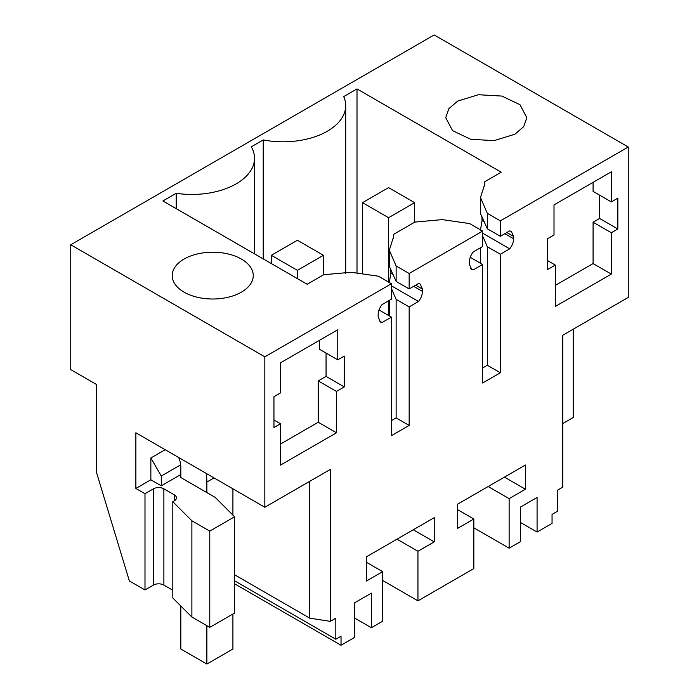 <?xml version="1.0" encoding="UTF-8"?>
<svg xmlns="http://www.w3.org/2000/svg" width="699" height="699" viewBox="0 0 699 699"><rect width="100%" height="100%" fill="white"/><g stroke="black" fill="none" stroke-linecap="round" stroke-linejoin="round"><path stroke-width="1.05" d="M628.261 147.008L434.166 34.95L70.739 244.772L70.739 369.614L96.707 384.607L96.707 473.118L129.359 580.948L144.99 589.973L144.99 493.704L135.868 488.444L135.868 432.786L264.834 507.247L264.834 356.831L391.44 283.733L391.44 299.163L382.065 304.581C379.548 307.857 378.246 311.212 378.159 314.655L378.159 316.97L380.457 322.029L382.065 322.527L391.44 317.119L391.44 435.652L409.16 425.42L409.16 306.887L418.535 301.47C421.051 298.202 422.353 294.838 422.449 291.404L422.449 289.08L420.151 284.021L418.535 283.523L409.16 288.94L409.16 273.501L482.625 231.089L482.625 246.52L473.249 251.937C470.733 255.214 469.431 258.569 469.344 262.011L469.344 264.327L471.633 269.386L473.249 269.884L482.625 264.475L482.625 383L500.344 372.777L500.344 254.244L509.72 248.827C512.236 245.559 513.538 242.195 513.625 238.761L513.625 236.437L511.336 231.378L509.72 230.88L500.344 236.297L500.344 220.858L628.261 147.008L628.261 297.416L562.774 335.232L562.774 487.142L557.269 490.322L557.269 511.38L552.053 514.394L552.053 523.411L537.077 532.061L537.077 497.47L520.414 507.09L520.414 541.681L509.134 548.199L473.835 527.824M509.134 548.199L509.134 498.632L525.412 489.23L525.412 465.018L457.557 504.197L457.557 528.409L473.835 519.008L473.835 568.575L417.95 600.843L417.95 551.275L434.228 541.874L434.228 517.671L366.372 556.841L366.372 581.052L382.659 571.651L382.659 621.219L371.379 627.728L371.379 593.136L354.708 602.756L354.708 637.348L341.033 645.247L341.033 636.221L335.826 639.236L335.826 618.169L330.321 621.35L330.321 469.431L264.834 507.247M611.328 274.104L611.328 232.741L617.837 228.984L617.837 198.149L611.328 201.906L611.328 171.823L554.01 204.912L554.01 234.995L547.5 238.761L547.5 269.596L555.312 265.078L555.312 306.442L611.328 274.104L593.084 263.575L593.084 222.212L599.602 218.455L599.602 195.135M344.292 386.914L336.472 391.423L336.472 432.786L280.465 465.123L280.465 423.76L273.947 427.526L273.947 396.691L280.465 392.925L280.465 362.842L337.774 329.753L337.774 359.836L344.292 356.079L344.292 386.914L326.057 376.385L318.237 380.894L318.237 422.257L280.465 444.066M509.134 498.632L488.164 486.53M417.95 600.843L382.659 580.467M473.835 519.008L457.557 509.606M525.412 489.23L504.451 477.129M537.077 532.061L520.414 522.441M573.206 329.203L573.206 417.548L562.774 423.577M500.344 220.858L487.317 213.335L480.475 197.537L484.853 183.854L484.756 181.723L501.253 172.199L357.006 88.922L343.707 96.593A62.63 36.165 180 0 1 345.699 105.645A62.63 36.165 180 0 1 263.226 139.94L251.291 146.834A62.63 36.165 180 0 1 254.515 158.289A62.63 36.165 180 0 1 176.209 193.3L162.911 200.971L307.167 284.257L323.663 274.733L351.055 272.261L378.421 276.21L391.44 283.733M264.834 356.831L70.739 244.772M514.936 134.225L523.717 126.633L526.801 117.685L519.986 104.693L501.812 96.069L478.413 94.723L457.618 101.128L448.837 108.721L445.744 117.668L452.559 130.661L470.733 139.284L494.132 140.63L514.936 134.225M184.064 259.067A40.525 23.399 180 0 1 228.232 253.99A40.525 23.399 180 0 1 253.256 275.607A40.525 23.399 180 0 1 241.382 292.156A40.525 23.399 180 0 1 197.214 297.224A40.525 23.399 180 0 1 172.199 275.607A40.525 23.399 180 0 1 184.064 259.067M500.344 236.297L487.317 228.774L487.317 213.335M480.475 197.537L480.475 213.658L487.317 228.774M484.311 221.828L482.022 220.508L481.917 216.306M482.625 233.186L509.72 248.827M482.022 220.508L480.475 230.242M482.625 235.895L487.317 246.721L500.344 254.244M500.344 372.777L487.317 365.254L487.317 246.721M487.317 365.254L482.625 367.962M482.625 264.475L470.226 257.311M473.249 269.884L470.392 268.233M482.625 231.089L469.597 223.566L442.24 219.617L414.848 222.09L393.572 234.375L393.572 238.63M409.16 273.501L396.132 265.978L389.291 250.19L393.677 236.498L393.572 234.375M409.16 288.94L396.132 281.417L396.132 265.978M389.291 250.19L389.291 266.302L396.132 281.417M393.126 274.471L390.837 273.152L390.732 268.949M391.44 285.83L418.535 301.47M390.837 273.152L389.291 282.885M391.44 288.538L396.132 299.364L409.16 306.887M409.16 425.42L396.132 417.897L396.132 299.364M396.132 417.897L391.44 420.606M391.44 317.119L379.05 309.954M382.065 322.527L379.208 320.885M330.321 621.35L309.771 618.169L309.771 481.296M209.779 627.379L209.779 531.109L234.593 516.779L234.593 613.049L209.779 627.379L191.884 617.042L172.81 597.977L172.81 501.707L174.296 500.851L174.296 494.831A7.366 4.255 180 0 1 176.454 497.845A7.366 4.255 180 0 1 174.296 500.851M144.99 589.973L153.457 585.08A7.366 4.255 0 0 1 163.881 585.08L172.81 590.244M309.771 618.169L234.593 574.77M234.593 580.79L335.826 639.236M234.593 583.796L341.033 645.247M371.379 627.728L354.708 618.108M382.659 571.651L366.372 562.249M434.228 541.874L413.266 529.772M417.95 551.275L396.98 539.174M611.328 232.741L593.084 222.212M555.312 285.384L593.084 263.575M555.312 265.078L547.5 260.57M611.328 201.906L593.084 191.377L593.084 182.352M617.837 228.984L599.602 218.455M336.472 391.423L318.237 380.894M336.472 432.786L318.237 422.257M280.465 423.76L273.947 420.003M319.539 340.282L319.539 349.308L337.774 359.836M326.057 353.074L326.057 376.385M263.226 139.94L263.226 258.892M357.006 88.922L357.006 273.117M484.756 181.723L484.756 185.986M480.475 263.235L480.475 247.761M176.209 193.3L176.209 208.652M389.291 315.878L389.291 300.404M161.277 485.814L150.853 479.794L150.853 457.985L161.277 476.036L161.277 485.814L180.814 474.534M135.868 488.444L150.853 479.794M144.99 493.704L153.457 488.819A7.366 4.255 180 0 1 163.881 488.819L174.296 494.831M209.779 531.109L191.884 520.781L172.81 501.707M178.664 457.496A18.419 10.634 60 0 1 180.814 467.011L180.814 477.539L215.213 497.4L234.593 516.779M150.853 457.985L165.182 449.71M191.884 617.042L191.884 520.781M161.277 476.036L180.683 464.826M180.814 605.972L180.814 649.013L206.86 664.05L232.916 649.013L232.916 614.01M206.205 473.398A55.265 31.909 60 0 1 206.86 482.048L206.86 492.577M206.86 625.692L206.86 664.05M232.916 488.819L232.916 515.102M388.574 187.62L362.528 202.658L388.574 217.704L414.629 202.658L388.574 187.62M362.528 202.658L362.528 273.912M388.574 217.704L388.574 282.073M388.574 300.823L388.574 315.459M414.629 202.658L414.629 222.212M297.398 240.264L271.343 255.301L297.398 270.347L323.445 255.301L297.398 240.264M271.343 255.301L271.343 263.575M297.398 270.347L297.398 278.613M323.445 255.301L323.445 274.856M482.022 218.193L482.974 218.735M506.862 232.531L513.625 236.437M513.625 238.761L504.853 233.693M390.837 270.836L391.789 271.378M415.678 285.175L422.449 289.08M422.449 291.404L413.668 286.337M153.457 585.08L153.457 488.819M163.881 585.08L163.881 488.819M214.025 477.915L206.86 482.048M345.699 273.292L345.699 105.645M254.515 253.859L254.515 158.289"/></g></svg>
